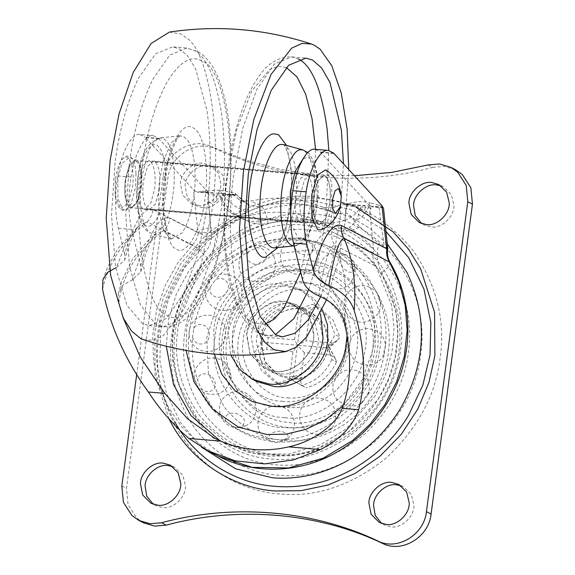 <?xml version="1.0" encoding="UTF-8"?>
<svg xmlns="http://www.w3.org/2000/svg" width="575" height="575" viewBox="0 0 575 575"><rect width="100%" height="100%" fill="white"/><g stroke="black" fill="none" stroke-linecap="round" stroke-linejoin="round"><path stroke-width="0.43" stroke-dasharray="2.88 2.16" d="M275.482 371.328L263.903 368.022L250.326 354.394L246.61 335.671C246.222 317.81 267.655 298.173 284.819 301.35L296.391 304.657L309.451 317.328L313.777 334.995C315.316 353.323 293.48 374.648 275.482 371.328L263.903 368.022L249.802 353.323L246.833 333.529L250.887 320.85L259.893 309.616L272.227 302.773L284.819 301.35L296.391 304.657L308.193 315.258C318.047 333.342 314.892 349.722 298.727 364.406C290.993 369.797 283.245 372.104 275.482 371.328M280.147 373.721L268.568 370.415L254.991 356.787L251.275 338.064C250.887 320.203 272.32 300.567 289.484 303.744L301.056 307.05L314.115 319.714L318.449 337.388C319.98 355.717 298.145 377.042 280.147 373.721M142.78 208.639L144.548 209.372L150.607 203.715L154.596 189.139C156.012 175.461 154.618 166.225 150.413 161.446L148.645 160.713L142.586 166.362L138.597 180.938C137.173 194.623 138.568 203.852 142.78 208.639M129.454 207.51L131.215 208.243L137.281 202.594L141.27 188.018C142.686 174.333 141.292 165.104 137.087 160.324L135.319 159.591L129.253 165.241L125.271 179.817C123.848 193.502 125.242 202.731 129.454 207.51M313.742 195.708C312.333 208.797 313.605 217.925 317.572 223.107L319.693 224.135L325.752 218.486L329.741 203.909C331.66 192.309 329.087 176.935 325.012 175.849L323.79 175.476L317.731 181.132L313.742 195.708C312.318 209.616 313.756 218.881 318.054 223.502L319.693 224.135L325.752 218.486L329.741 203.909C331.15 190.742 329.856 181.592 325.86 176.468L323.79 175.476L317.731 181.132L313.742 195.708M300.416 194.58L304.398 180.004L310.464 174.354L311.686 174.728C315.761 175.806 318.334 191.188 316.415 202.788L312.426 217.364L306.36 223.014L304.247 221.979C300.279 216.804 299.007 207.668 300.416 194.58M347.113 335.627L343.936 310.91L331.509 288.291L311.779 272.823L289.448 266.613C257.37 260.834 215.999 295.277 213.871 329.863L214.41 354.107M343.124 405.749L362.351 379.687L372.528 351.052L373.664 344.224C377.329 319.183 371.292 295.262 355.544 272.471C337.928 251.246 317.163 239.804 293.25 238.129L258.232 242.018L223.84 260.849L198.512 291.928L186.803 327.218L186.048 350.427M379.026 353.74L380.19 346.775C383.927 321.238 377.768 296.844 361.704 273.592C343.742 251.951 322.568 240.278 298.181 238.568C274.131 236.188 250.535 243.915 227.384 261.74C205.598 281.427 193.006 303.988 189.606 329.432L189.434 330.69C185.696 356.227 191.856 380.621 207.92 403.873C225.882 425.514 247.063 437.187 271.45 438.897C315.28 446.516 372.887 402.184 379.026 353.74M293.854 270.954C262.674 265.341 222.46 298.82 220.397 332.436C212.52 365.793 243.067 406.884 275.77 406.503C305.433 411.664 344.403 381.663 348.565 348.881C358.786 315.114 328.239 270.473 293.854 270.954M238.762 215.704L231.84 213.411L227.844 210.702L229.799 196.01L233.306 194.652L238.905 199.503L240.817 200.337L238.762 215.704L250.341 215.359L260.669 220.656C253.834 222.23 247.401 221.44 241.356 218.284C232.357 213.196 225.652 206.396 221.238 197.886L220.577 197.548C221.813 203.068 224.236 207.453 227.844 210.702M344.763 220.556L330.611 223.452L332.666 208.078L342.499 203.859L346.718 205.872L344.763 220.556C350.901 218.126 355.738 214.36 359.267 209.243L360.266 207.776L364.327 213.505L365.147 207.352L346.718 205.872M229.799 196.01L217.027 194.86L208.495 194.925L207.834 191.985L206.655 192.481L207.906 193.063L218.011 193.214L225.148 194.515L233.572 194.264L233.306 194.652L233.572 194.264L235.319 195.371L235.664 194.264L235.261 193.135L219.743 190.088C225.795 200.007 234.708 207.338 246.474 212.089C248.551 207.453 249.349 204.959 248.867 204.607L235.664 194.264M220.577 197.548L220.232 195.967L216.207 201.013L217.027 194.86L218.385 193.315M229.224 196.075L231.035 194.537L225.148 194.508M342.499 203.859L344.152 203.593L355.781 205.527L370.314 206.051C372.801 207.029 373.376 207.151 372.025 206.425L369.653 205.627L370.314 208.574L372.794 206.964M364.83 205.663L365.147 207.352C369.416 207.676 371.134 208.085 370.314 208.574L369.826 214.597L364.327 213.505M383.439 207.862L372.801 206.964L372.025 206.425L383.173 207.359L378.681 205.067L384.272 247.185L378.961 243.606C375.863 253.978 376.833 263.652 381.886 272.636L396.017 311.327L397.735 333.723L395.212 356.723L388.47 379.04L377.998 399.445L349.471 431.185L312.62 451.023L291.202 455.774L269.143 456.191L247.674 452.108L227.987 443.893L197.196 418.348L177.675 382.555L172.823 360.863L172.119 337.913L175.727 314.999L183.317 293.394L207.338 257.916C214.647 249.981 218.155 240.681 217.86 230.022L210.457 232.53L210.536 227.542L207.92 190.67L197.261 192.165L195.507 191.54L193.48 189.743L198.109 232.796C200.423 230.173 204.563 228.426 210.536 227.542M246.474 212.089L241.062 216.854C248.932 223.215 257.959 225.4 268.13 223.423C290.123 218.795 311.269 220.577 331.552 228.771C340.975 232.401 350.376 231.768 359.749 226.859L354.452 221.195C362.451 218.112 367.598 211.959 369.89 202.745C362.559 201.085 355.436 201.43 348.536 203.78L345.381 204.65L344.403 204.096L347.717 204.298L355.364 205.483M347.645 204.369L347.508 206.044M347.717 204.298L343.958 203.464L344.403 204.096M387.5 246.057L383.467 242.125M387.787 248.465L384.272 247.185M153.022 209.674C142.614 205.692 131.546 228.634 124.725 254.064L124.775 259.857L116.387 267.641L126.083 243.017L138.834 225.594L147.171 221.821C150.398 218.385 152.353 214.331 153.022 209.674L198.109 232.796L198.231 233.342C200.488 232.681 204.563 232.408 210.457 232.53M140.861 271.795C143.736 260.173 146.23 251.987 148.343 247.228C151.886 239.257 154.294 234.837 155.573 233.96L141.824 252.856L132.121 280.068L140.861 271.795L140.746 266.017L131.653 229.461C128.182 214.223 127.966 196.758 131.007 177.05C134.37 153.899 145.18 133.723 153.187 135.643L158.52 138.381L145.195 137.252L193.48 189.743M118.364 293.502L118.752 303.126C122.806 273.556 137.763 249.413 163.623 230.697C167.138 227.182 169.258 222.963 169.97 218.047L211.284 239.236C210.572 244.152 208.459 248.364 204.937 251.879L163.623 230.697L155.487 234.032L147.84 240.76L132.681 258.973L121.972 280.543L118.371 293.502L122.834 285.157L132.121 280.068M318.687 295.794C322.755 271.192 328.253 246.596 334.65 245.115C332.142 241.09 331.186 236.62 331.789 231.689C320.836 227.369 309.156 252.303 302.565 279.658M220.053 440.817L225.141 443.605L255.731 453.718L288.7 454.106L320.009 445.007L346.438 428.72L375.188 395.859L385.566 374.763L392.013 351.756L394.04 328.145L391.654 305.289L375.971 266.304C373.455 262.279 372.499 257.801 373.103 252.878L373.628 248.968C366.498 240.558 358.362 233.364 349.226 227.377C342.492 229.461 335.987 229.159 329.719 226.478C307.711 216.983 284.697 215.043 260.669 220.656M216.207 201.013C212.046 204.592 209.307 203.823 207.992 198.698L208.495 194.925M354.452 221.195C351.498 216.128 348.27 213.296 344.792 212.693C340.565 213.922 336.476 213.749 332.522 212.168C309.645 202.932 285.804 200.919 261 206.138C256.716 207.022 252.669 206.518 248.867 204.607L248.867 204.607M348.536 203.78L344.792 212.693M231.84 213.411L241.356 218.284C230.848 222.611 220.994 228.297 211.808 235.326L207.992 198.698M329.719 226.478L319.384 221.181L330.611 223.452M359.267 209.243L359.936 209.58C358.534 217.566 354.969 223.502 349.226 227.377M332.666 208.078L322.525 207.043C299.647 197.807 275.806 195.795 251.002 201.013L240.817 200.337M344.339 322.144C348.227 292.56 345 266.886 334.65 245.115L375.971 266.304M116.387 267.641L115.683 267.842M102.551 289.211C108.804 262.25 123.675 239.789 147.171 221.821L192.445 245.036C196.089 247.243 201.056 251.534 207.338 257.916M319.384 221.181C297.376 211.686 274.361 209.746 250.341 215.359M124.725 254.064L118.328 228.333C114.856 213.102 114.641 195.629 117.681 175.928C121.045 152.77 131.855 132.602 139.862 134.521L153.187 135.643M118.752 303.126L122.949 317.422M204.937 251.879L189.161 270.588L176.554 293.408L168.604 319.218L166.283 346.243M378.681 205.067L369.89 202.745M359.749 226.859L378.961 243.606M219.743 190.088L207.92 190.67M241.062 216.854L217.86 230.022M158.52 138.381L207.834 191.985M369.653 205.627L320.34 152.023L315.007 149.284M333.665 153.144L320.34 152.023M220.232 195.967L221.238 197.886M359.936 209.58L360.266 207.776M369.811 212.34L373.628 248.968M139.862 134.521L145.195 137.252M211.284 239.236L211.808 235.326M320.713 296.614L332.522 260.403L339.954 220.972L343.462 163.789M115.05 162.747L111.521 214.993L115.503 266.822L126.953 305.397L142.535 323.696L149.126 325.63L166.419 318.435L183.871 293.25L197.994 254.078L206.691 209.738C211.248 176.87 211.37 143.858 207.043 110.709L195.536 68.641L187.658 55.854L179.213 48.796L172.622 46.863L155.516 53.885L138.223 78.538C126.838 103.011 119.111 131.078 115.05 162.747M159.354 189.542C160.777 175.634 159.34 166.369 155.042 161.748L153.403 161.115L147.344 166.764L143.355 181.341C141.946 194.508 143.24 203.658 147.229 208.783L149.306 209.774L155.365 204.118L159.354 189.542M311.65 202.386C313.073 188.471 311.636 179.206 307.338 174.584L305.706 173.952L299.64 179.608L295.658 194.185C294.242 207.352 295.536 216.495 299.532 221.619L301.602 222.611L307.668 216.962L311.65 202.386M143.549 339.696L153.051 340.292L163.322 335.606L184.065 309.185L201.171 264.32L211.607 212.261C222.453 145.202 210.464 53.77 186.904 38.072L181.183 34.054L169.481 32.063M326.6 299.676L337.719 262.717L344.871 223.495L348.759 169.546M294.81 306.475L306.389 309.781L319.966 323.409L323.682 342.132C324.07 359.993 302.637 379.629 285.473 376.452L273.901 373.146L260.842 360.475L256.507 342.808C254.977 324.48 276.812 303.154 294.81 306.475M315.294 307.194L316.789 306.647L312.124 304.254L299.482 308.868L311.053 312.175L324.631 325.802L328.347 344.526C328.735 362.379 307.302 382.023 290.145 378.846L278.566 375.54L265.506 362.868L261.179 345.194C259.641 326.873 281.477 305.548 299.474 308.868C281.75 306.877 263.522 322.323 261.496 341.047L264.464 360.848L278.566 375.54L290.145 378.846C297.908 379.622 305.656 377.315 313.389 371.924C322.022 364.802 326.931 356.385 328.124 346.668C329.202 337.906 327.448 329.942 322.855 322.776L321.669 321.102L311.053 312.175L299.482 308.868L288.327 302.249L300.581 309.443L301.623 314.13L309.695 312.937C310.227 310.428 312.096 308.509 315.294 307.194L300.473 309.379L294.314 305.426C297.095 307.251 298.418 309.429 298.274 311.973L301.623 314.13L297.476 345.223L305.986 340.731L309.695 312.937M197.793 205.275L190.842 203.291L182.699 195.112L180.471 183.878C180.234 173.168 193.099 161.381 203.392 163.293L210.342 165.269L218.177 172.874L220.771 183.475C221.691 194.472 208.596 207.266 197.793 205.275M202.458 207.668L195.507 205.685L187.364 197.505L185.136 186.271C184.898 175.562 197.764 163.774 208.057 165.679L215.007 167.663L222.841 175.267L225.436 185.869C226.356 196.866 213.26 209.659 202.458 207.668M441.039 185.897L443.454 186.925L451.289 194.522L453.891 205.131C454.811 216.128 441.708 228.922 430.905 226.924L423.962 224.947L421.712 223.582M401.019 485.782L403.442 486.817L411.276 494.414L413.871 505.022C414.798 516.019 401.695 528.813 390.892 526.815L383.949 524.831L381.699 523.473M172.572 466.526L174.994 467.554L182.828 475.158L185.423 485.76C186.343 496.757 173.248 509.551 162.445 507.56L155.494 505.576L153.245 504.21M284.97 417.63C317.005 423.164 359.21 391.072 364.068 355.551L365.06 349.78C373.067 313.548 339.847 269.718 304.657 270.085C272.615 264.55 230.41 296.643 225.551 332.163L224.559 337.935C216.552 374.167 249.773 417.996 284.97 417.63M282.167 401.242C308.128 405.727 342.326 379.723 346.265 350.937C355.609 321.087 328.67 281.254 298.123 281.685C272.155 277.2 237.957 303.212 234.025 331.991C224.681 361.84 251.62 401.673 282.167 401.242M287.608 397.835C301.156 399.158 314.309 394.622 327.067 384.222C338.093 373.685 344.454 361.833 346.143 348.658C352.288 322.108 327.973 289.584 302.012 289.879C276.906 285.322 244.677 312.62 243.412 339.523C237.547 366.038 261.855 398.108 287.608 397.835M276.805 454.775C304.082 457.47 330.79 448.615 356.924 428.224C381.441 405.706 395.435 380.082 398.899 351.347C400.25 341.607 400.286 331.48 399.014 320.965C395.255 292.668 382.389 269.359 360.41 251.031C343.397 238.215 325.529 231.157 306.813 229.863C279.536 227.168 252.835 236.023 226.701 256.414C202.177 278.933 188.19 304.556 184.726 333.292C180.528 361.963 187.443 389.347 205.476 415.452C225.652 439.753 249.421 452.856 276.805 454.775M308.15 219.866C278.444 216.933 249.37 226.572 220.915 248.781C194.213 273.298 178.976 301.199 175.202 332.487C170.638 363.709 178.171 393.53 197.807 421.957C219.765 448.414 245.654 462.688 275.468 464.772C306.202 467.777 336.037 457.484 364.981 433.888C389.994 409.982 404.419 383.094 408.272 353.215L408.415 352.152C412.987 320.929 405.454 291.108 385.818 262.682C363.853 236.224 337.963 221.95 308.15 219.866M305.972 260.188C267.052 253.122 217.098 295.442 215.136 337.137C206.051 378.235 243.728 427.944 283.647 427.527C302.917 429.446 322 423.502 340.896 409.695C378.106 378.429 385.969 330.043 360.755 291.791C345.647 272.248 327.391 261.718 305.972 260.188M329.216 430.359L331.84 427.8L321.605 434.032L329.216 430.359L344.626 420.253L362.911 401.81L361.33 403.061L368.985 391.683C369.632 388.039 369.423 384.768 368.352 381.85C367.274 377.703 363.903 374.095 358.232 371.04C346.43 367.439 338.107 371.63 333.27 383.604C331.976 390.36 333.55 396.067 337.992 400.71L345.863 405.447C352.461 406.741 357.614 405.943 361.33 403.061M279.723 441.988C290.095 437.64 290.67 434.118 281.448 431.423C272.435 429.963 263.752 438.021 271.594 441.298L279.723 441.988C294.062 442.506 308.027 439.861 321.605 434.032M232.738 426.535C242.262 429.87 248.975 421.058 240.954 416.034C234.183 409.939 221.576 414.302 226.27 421.676L232.738 426.535C244.483 434.499 257.435 439.422 271.594 441.298M200.862 388.154C207.51 395.772 218.838 389.713 214.468 381.088C211.801 372.018 197.692 371.026 197.786 380.42L200.862 388.154L212.082 406.971L226.27 421.676M192.625 337.108C194.817 347.084 208.675 345.877 209.099 335.958C211.284 326.356 198.49 319.779 193.761 328.577L192.625 337.108C191.274 352.13 192.992 366.562 197.786 380.42M210.234 287.09C207.575 296.837 221.217 301.314 226.27 292.718C232.774 285.193 223.754 274.297 215.287 280.047L210.234 287.09C201.897 299.834 196.406 313.662 193.761 328.577M248.982 251.498C242.37 258.506 253.101 267.957 261.381 262.976C270.509 259.555 266.721 246.768 256.587 247.825L248.982 251.498C240.645 255.961 232.968 261.539 225.939 268.238L215.287 280.047M298.475 239.868C289.872 242.355 295.78 254.739 305.037 254.682C314.374 256.313 315.876 244.569 306.597 240.551L298.475 239.868C284.129 239.344 270.171 241.996 256.587 247.825M345.453 255.314C337.353 252.713 337.827 265.212 345.532 270.07C352.626 276.338 358.045 268.288 351.922 260.18L345.453 255.314C333.708 247.358 320.757 242.434 306.597 240.551M377.337 293.703L380.585 303.974L380.413 301.437L377.337 293.703L368.546 278.199L351.922 260.18M385.573 344.748L382.835 356.637L384.431 353.28L385.573 344.748C386.925 329.727 385.2 315.294 380.413 301.437M362.911 401.81L367.957 394.766L368.985 391.683M354.459 175.734L317.263 174.764L280.643 169.488L245.266 160.037L211.729 146.704L216.394 149.097C196.995 139.013 170.071 155.3 167.85 178.466L126.5 488.355L128.06 504.677L136.656 518.003L143.57 522.84M136.685 374.677L163.185 176.072C165.406 152.907 192.33 136.62 211.729 146.704M428.066 164.939L432.731 167.332C361.237 186.76 281.168 180.011 216.394 149.097M432.731 167.332L444.238 166.391L455.378 169.654M320.591 313.893L311.88 299.014L298.691 288.686L282.152 283.964C261.179 280.442 233.285 300.531 229.008 324.063L227.887 329.935L230.755 355.012M322.41 309.903L314.166 298.885L303.356 291.079L286.817 286.357C265.844 282.828 237.949 302.924 233.673 326.456L232.552 332.328L232.573 346.38L236.792 360.604L245.288 372.938L256.939 381.599M330.855 354.962L335.268 358.52L336.037 360.475L329.116 347.178L338.977 338.438L336.749 341.191L332.451 342.966L327.089 347.717L330.855 354.962L304.383 352.727L300.675 380.521L293.329 376.323L289.254 379.558L286.616 383.654L283.655 385.308L291.137 379.356L304.635 387.076C301.853 385.25 300.538 383.065 300.675 380.521M298.274 311.973L294.565 339.768L297.476 345.223L327.089 347.717C329.338 347.882 330.014 347.695 329.116 347.178L329.489 347.623L336.749 341.191M304.383 352.727L297.476 345.223L293.329 376.323L292.165 379.241L290.145 378.846L304.635 387.076M262.912 332.027L262.48 330.496L257.808 328.102L261.496 341.047L267.864 342.729L268.094 337.539C265.715 337.13 263.99 335.29 262.912 332.027L262.488 341.557L259.972 354.056C261.891 351.045 264.062 349.535 266.498 349.535L267.864 342.729L297.476 345.223L292.963 351.763L289.254 379.558M290.145 378.846L277.495 383.46L282.16 385.854L283.655 385.308M261.496 341.047L254.481 353.093L259.145 355.487L259.972 354.056M299.482 308.868L300.473 309.379M336.037 360.475L336.476 362.006L331.811 359.612L328.124 346.668L335.146 334.621L339.811 337.015L338.977 338.438M328.124 346.668L329.116 347.178M331.811 359.612C325.414 373.211 315.244 381.829 301.293 385.466M292.963 351.763L266.498 349.535M332.451 342.966L305.986 340.731M294.565 339.768L268.094 337.539M336.476 362.006C330.079 375.604 319.908 384.222 305.957 387.859M282.16 385.854L279.745 384.718L266.024 372.729L259.145 355.487M316.789 306.647L319.204 307.776L332.925 319.772L339.811 337.015M262.48 330.496C268.87 316.89 279.048 308.272 292.991 304.642M312.124 304.254L314.539 305.382L328.26 317.378L335.146 334.621M257.808 328.102C264.205 314.496 274.376 305.878 288.327 302.249M277.495 383.46L275.08 382.332L261.359 370.336L254.481 353.093M141.256 175.454L140.789 187.773L137.806 199.762L132.983 206.447L130.259 206.475L125.824 197.139L125.753 180.061L130.079 165.241L136.282 161.359L138.18 163.207C139.818 165.729 140.846 169.812 141.256 175.454M137.389 160.576L135.319 159.591L129.253 165.241L125.271 179.817C123.848 193.725 125.285 202.997 129.583 207.611L131.215 208.243L137.281 202.594L141.27 188.018C142.679 174.85 141.385 165.701 137.389 160.576L325.86 176.468M326.219 170.143L331.739 182.965L331.725 204.93L327.692 221.023L321.188 229.806M390.022 262.301L388.527 266.807L381.886 272.636M198.231 233.342C197.498 237.827 195.565 241.723 192.445 245.036L177.603 263.336L165.363 285.049L156.803 309.408L152.734 335.247L153.532 361.122L159.002 385.588L168.489 407.452L181.01 425.953L197.642 442.57L218.313 456.112M140.746 266.017C147.322 238.675 159.038 213.706 169.97 218.047M373.103 252.878L331.789 231.689M331.552 228.771C334.837 220.139 335.16 214.604 332.522 212.168L322.525 207.043M268.13 223.423C266.527 214.382 264.148 208.617 261 206.138L251.002 201.013M118.328 228.333L131.653 229.461M117.681 175.928L131.007 177.05M213.037 192.798L200.567 191.741M235.671 194.702L218.011 193.214M158.851 138.726L145.525 137.605M206.655 192.481L195.507 191.54M234.277 194.81L231.035 194.537M347.688 204.147L365.341 205.634M370.314 206.051L382.792 207.108M320.67 152.375L333.996 153.496M294.091 245.841C301.667 247.336 311.334 226.421 313.548 205.879C315.352 192.762 315.158 180.025 312.958 167.677L309.084 156.012L304.082 150.42L302.867 149.938M275.001 247.847L281.211 244.253L287.306 234.636L295.205 204.851C297.146 190.728 296.93 177.021 294.565 163.717L290.389 151.16L285.006 145.137L283.705 144.627M294.156 245.841L294.788 245.812L294.163 245.877M298.619 59.045L291.611 56.889L274.311 64.091L256.867 89.269L242.736 128.441L234.039 172.78C224.243 233.342 235.074 315.919 256.349 330.093L261.517 333.723L268.108 335.663L275.375 334.707M308.782 289.606L319.075 255.789L325.68 219.772L328.85 150.672M220.972 210.946C225.529 178.07 225.644 145.065 221.325 111.909C215.524 77.762 206.626 57.335 194.638 50.636L186.904 48.063L169.798 55.092L152.504 79.745C141.112 104.219 133.386 132.286 129.332 163.954L125.803 215.237L129.504 266.354L140.487 305.045L155.667 324.264L156.81 324.897L163.401 326.83L180.694 319.635L198.145 294.45L212.276 255.286L220.972 210.946M159.268 212.513L163.516 230.259L170.006 238.589L171.307 239.099L182.067 232.925C187.917 223.689 191.834 211.478 193.811 196.305C197.16 175.195 193.983 146.122 186.681 139.128L183.612 136.591L180.011 135.88L171.048 142.988L163.343 161.287L159.807 178.868C158.283 189.836 158.103 201.056 159.268 212.513M140.961 209.092C142.514 220.886 145.223 228.527 149.105 232.013L152.138 233.781L162.136 228.052C167.569 219.47 171.206 208.128 173.039 194.034C176.194 174.218 173.118 146.956 166.24 140.717L163.573 138.568L160.224 137.914L154.452 141.249L148.796 150.183L141.457 177.84C140.048 188.032 139.876 198.447 140.961 209.092M155.042 161.748L307.338 174.584M147.229 208.783L299.532 221.619M290.842 223.768L298.317 238.266L300.56 238.848C306.949 240.106 315.114 222.46 316.983 205.117C320.836 181.757 314.079 154.021 305.943 157.773L302.845 159.16M277.948 247.537L285.854 228.778L290.619 205.872L291.913 173.183L286.558 145.417M300.689 272.112L312.829 217.257L315.567 149.335M286.293 67.527L278.3 66.262L269.567 69.525L251.721 91.03L236.878 129.066L227.851 173.686C218.773 229.842 228.814 306.41 248.544 319.556L253.331 322.927L264.644 324.293M142.183 166.463C132.149 227.197 145.231 308.171 166.599 315.114L167.663 315.704C178.451 321.698 190.124 314.396 202.688 293.782C214.806 270.552 222.963 242.643 227.161 210.04C237.195 149.306 224.113 68.332 202.738 61.388L201.674 60.799C190.893 54.797 179.213 62.107 166.649 82.721C154.531 105.951 146.381 133.86 142.183 166.463M164.385 177.847C159.462 207.489 166.153 246.668 176.554 249.097C186.221 256.96 201.847 229.217 204.952 198.648C208.948 173.463 205.16 138.783 196.449 130.432C187.04 120.671 177.761 129.483 168.604 156.874L164.385 177.847M144.476 224.336C150.7 232.588 162.445 214.525 164.687 192.28C167.347 175.548 164.752 152.533 158.937 147.272C152.756 137.454 140.393 155.329 138.029 178.609C135.183 196.183 138.309 220.153 144.476 224.336M201.487 447.192L180.363 422.323L166.247 392.668L159.893 361.165L160.691 330.639L168.561 299.014L184.503 267.828L208.208 240.436L237.712 219.952C262.135 207.992 285.739 203.14 308.509 205.404L349.974 216.495L369.696 228.217L387.298 243.958M386.069 231.596L350.728 209.652L313.073 200.596C289.728 198.274 265.499 203.097 240.379 215.043C194.465 236.965 162.466 288.327 157.981 331.976C153.539 361.97 159.074 391.812 174.592 421.504M305.814 283.13C335.685 282.792 363.673 320.225 356.601 350.779C354.646 365.93 347.329 379.572 334.643 391.697C319.959 403.672 304.822 408.89 289.232 407.366C271.45 406.015 256.975 396.75 245.812 379.572C230.913 352.015 236.778 319.944 261.855 297.541C276.223 286.458 290.878 281.657 305.814 283.13M355.666 267.871C341.248 257.003 326.104 251.023 310.241 249.924L275.935 253.798L242.334 272.435L217.81 303.047L206.756 337.597L208.38 372.945L223.998 406.784C241.119 427.663 261.388 438.926 284.805 440.572C304.067 442.506 323.603 437.338 343.397 425.069C377.797 401.868 393.343 361.467 388.391 327.146C385.207 303.162 374.296 283.403 355.666 267.871M313.706 214.001C345.503 216.229 373.118 231.452 396.542 259.67C417.486 289.987 425.514 321.799 420.641 355.091L420.49 356.234C416.386 388.096 400.998 416.774 374.318 442.276C343.447 467.439 311.628 478.422 278.846 475.216C245.022 473.16 206.612 451.756 187.098 415.969C172.91 388.829 167.843 361.546 171.911 334.125C176.015 294.213 205.268 247.257 247.243 227.211C270.207 216.286 292.359 211.888 313.706 214.001M367.957 394.766C376.302 382.016 381.793 368.194 384.431 353.28M169.107 419.182L155.085 375.497L154.718 332.048L163.379 297.469L180.967 263.408L207.122 233.644L239.574 211.622C265.442 199.309 290.404 194.35 314.439 196.736L347.063 203.715M347.954 204.032L356.248 207.352M271.256 459.008C300.143 461.862 328.418 452.489 356.09 430.891C382.059 407.05 396.872 379.91 400.538 349.485C403.966 326.312 400.186 302.996 389.182 279.529C372.226 244.382 335.397 222.69 303.032 220.843C283.116 218.859 262.473 223.1 241.112 233.565C203.471 252.152 177.488 294.429 173.751 330.366C169.309 360.726 176.633 389.728 195.73 417.371C217.084 443.102 242.262 456.981 271.256 459.008M319.183 198.562C295.047 196.168 269.998 201.149 244.03 213.505C196.564 236.167 163.487 289.268 158.844 334.391C154.251 365.405 159.979 396.254 176.022 426.945C198.088 467.403 241.514 491.611 279.766 493.932C315.596 497.468 350.664 485.846 384.984 459.066C417.184 429.489 435.555 395.837 440.105 358.103C445.618 320.455 436.533 284.488 412.85 250.204C386.364 218.299 355.142 201.085 319.183 198.562M310.306 265.061C349.039 264.658 385.595 312.893 376.783 352.77C373.714 377.164 360.963 397.656 338.546 414.23C321.684 424.681 305.052 429.087 288.643 427.433C268.697 426.032 251.44 416.444 236.857 398.655C224.056 379.888 219.161 360.245 222.166 339.732C224.07 299.273 272.543 258.211 310.306 265.061M235.994 388.384C249.701 409.472 267.468 420.85 289.297 422.503C324.774 428.943 370.3 390.375 372.09 352.374C380.37 314.913 346.028 269.61 309.652 269.991C291.317 268.18 273.333 274.081 255.695 287.687C224.904 315.186 217.702 354.552 235.994 388.384M215.129 257.047C242.945 232.746 272.061 222.065 302.479 224.983C330.467 226.945 354.768 240.343 375.382 265.176C393.817 291.856 400.883 319.851 396.599 349.154C393.056 378.522 378.76 404.714 353.697 427.728C326.988 448.572 299.69 457.621 271.81 454.868C244.066 452.935 219.909 439.717 199.324 415.229C180.586 388.441 173.37 360.259 177.697 330.697C180.888 303.909 193.365 279.357 215.129 257.047M163.185 176.072L167.85 178.466M121.835 485.961L126.5 488.355M136.009 173.449L135.463 187.874L131.028 204.017L126.32 209.753L123.129 209.782L117.933 198.849L117.846 178.847L121.807 163.71L130.18 156.939L132.408 159.103C134.327 162.057 135.528 166.836 136.009 173.449M129.583 207.611L318.054 223.502M115.489 178.782L117.329 169.747L119.298 164.206C121.663 159.239 124.013 156.953 126.371 157.349C131.122 156.616 134.744 173.801 132.458 187.486L128.189 203.033L120.577 208.588L115.18 195.22L115.489 178.782M273.901 373.146L268.568 370.415M301.056 307.05L306.389 309.781M144.548 209.372L306.36 223.014M310.464 174.354L148.645 160.713M208.243 193.868L207.597 193.013L197.261 192.165M233.278 194.127L230.446 194.429M138.834 225.594L138.877 225.558C138.173 226.334 131.567 233.651 124.775 259.857M369.826 214.597L370.609 208.718M235.254 193.135C234.564 193.473 246.287 204.377 248.846 204.599L248.846 204.599M248.882 204.614L238.905 199.503M102.889 279.795L107.698 266.822L118.392 247.976L138.87 225.587M214.791 438.301L225.141 443.605M235.319 195.371L224.918 194.494M345.381 204.65L355.781 205.527M282.382 336.864L268.108 335.663C261.654 334.959 256.033 332.379 251.239 327.908C237.346 314.209 228.728 289.85 225.393 254.84C223.409 233.493 223.431 211.701 225.465 189.463C228.002 160.554 233.651 133.752 242.42 109.063C247.257 95.853 252.842 84.834 259.181 76.022C268.087 63.085 278.904 56.702 291.611 56.889L305.886 58.097M149.119 325.63L163.401 326.83C176.245 326.995 187.141 320.505 196.082 307.359C202.041 298.986 207.331 288.657 211.952 276.367C220.872 251.929 226.679 225.199 229.368 196.176C231.473 174.326 231.639 152.821 229.878 131.661C228.447 115.424 225.831 101.085 222.043 88.651C217.738 74.736 211.241 60.052 198.418 51.836L186.904 48.063L172.622 46.863M171.307 239.099L152.138 233.781L146.467 230.568C140.444 225.033 137.13 213.893 136.534 197.153C137.633 169.431 140.437 144.684 160.224 137.914L180.457 135.786C178.969 134.342 175.109 142.011 168.885 158.801L164.012 187.191C162.977 200.883 163.472 213.016 165.499 223.589C167.433 231.955 169.309 236.972 171.113 238.654L171.307 239.099M301.602 222.611L149.306 209.774M305.706 173.952L153.403 161.115M307.812 152.533L309.221 153.812L314.618 162.876L317.961 178.315L318.14 198.562L314.64 219.564L308.308 235.405L301.688 243.06L294.788 245.812M283.281 144.454C282.821 144.67 283.849 142.593 287.838 153.417C291.173 164.96 292.237 179.141 291.043 195.953L287.536 219.355C285.063 234.075 275.82 248.788 274.555 247.94M190.842 203.291L195.507 205.685M215.007 167.663L210.342 165.269M419.297 222.554L423.962 224.947M443.454 186.925L438.79 184.532M379.277 522.445L383.949 524.831M403.442 486.817L398.777 484.423M150.83 503.183L155.494 505.576M174.994 467.554L170.322 465.161M331.84 427.8C333.356 426.506 334.679 423.531 335.814 418.873L334.779 409.544C331.682 401.846 325.357 397.979 315.797 397.95C303.32 401.091 298.073 408.803 300.064 421.087C304.836 433.744 314.194 434.24 316.415 434.427C320.706 434.29 322.956 434.032 323.172 433.636M286.76 439.02C279.263 442.491 275.892 445.395 264.112 437.776L259.713 431.954C255.667 422.654 258.376 414.589 267.835 407.761C276.446 404.11 283.892 405.583 290.174 412.182C300.739 427.354 288.47 438.725 286.76 439.02M255.846 412.167C254.409 418.327 251.67 422.553 247.645 424.824L242.65 427.06C236.828 428.447 231.725 427.592 227.341 424.487C222.568 421.489 219.938 416.35 219.434 409.062C219.981 399.366 225.623 393.393 236.368 391.158C248.091 389.8 258.074 401.875 255.846 412.167M194.321 377.638C191.877 369.509 203.6 352.949 219.88 359.425C230.467 365.837 233.328 374.462 228.476 385.308C225.393 390.109 221.526 393.012 216.861 394.019C208.754 394.845 203.169 393.386 200.114 389.634C196.887 386.795 194.954 382.792 194.321 377.638M189.786 328.577C190.591 322.237 200.438 311.168 215.014 316.645C223.912 321.497 227.204 328.957 224.875 339.013C222.561 345.201 218.421 349.176 212.455 350.951C195.04 354.408 186.48 339.192 189.786 328.577M210.342 279.817C216.574 273.19 224.473 272.284 234.054 277.085C245.748 282.311 245.18 307.201 226.722 310.32C211.111 312.038 203.852 297.706 205.534 290.742C205.979 286.415 207.582 282.771 210.342 279.817M262.689 246.524C267.548 247.674 276.985 254.179 275.066 267.785C273.398 286.4 240.817 286.918 239.035 266.627C238.021 248.292 254.538 243.167 262.689 246.524M307.409 240.034C311.801 242.485 314.741 246.165 316.236 251.059C317.558 254.984 317.12 259.447 314.928 264.457C310.723 272.047 303.916 275.209 294.515 273.944C282.605 269.287 278.293 261.1 281.592 249.385C284.165 243.944 287.665 240.479 292.093 238.999C298.856 237.223 303.967 237.568 307.409 240.034M351.814 259.807C354.646 261.992 355.645 267.181 354.818 275.375L349.701 284.014C342.635 290.246 334.628 290.583 325.687 285.035C317.35 276.41 316.638 267.54 323.545 258.419C326.816 255.113 330.309 253.194 334.025 252.669L343.562 253.589C347.523 255.329 350.268 257.406 351.814 259.807M380.585 303.974C379.457 306.468 383.151 313.72 367.612 321.439C359.174 323.754 352.101 320.958 346.402 313.052C342.017 303.269 343.893 295.169 352.022 288.751C357.571 285.588 362.645 284.769 367.26 286.307C380.053 291.978 377.416 295.27 379.708 298.332M385.458 343.85L383.834 338.768C382.95 337.654 380.851 329.633 366.663 328.512C354.509 330.294 348.759 337.582 349.42 350.376C351.023 356.867 354.689 361.323 360.424 363.752C366.44 365.621 371.313 365.52 375.037 363.45C378.868 361.409 381.469 359.138 382.835 356.637M298.691 288.686L303.356 291.079M335.268 358.52L329.518 347.473M286.616 383.654L292.165 379.241M314.539 305.382L319.204 307.776M275.08 382.332L279.745 384.718M132.983 206.447L126.32 209.753C124.301 210.759 122.288 210.493 120.297 208.948C115.97 204.319 115.575 198.03 115.18 195.22L115.374 179.163L117.329 169.747L119.341 164.098C125.257 153.281 128.196 156.199 130.741 157.284L136.764 161.654"/><path stroke-width="0.86" d="M214.41 354.107L221.677 374.117L234.988 390.734L252.332 401.587L270.847 406.065C301.357 411.369 341.457 380.506 345.733 346.783L347.113 335.627M186.048 350.427L193.976 381.886L212.463 409.098L238.539 427.196L267.044 434.549L286.084 434.132L306.072 429.317L325.608 419.75L343.124 405.749M218.313 456.112L208.315 450.987L188.888 438.445L220.778 441.133C242.449 450.354 265.089 452.259 288.707 446.861C312.175 441.923 335.872 425.493 342.175 408.343L358.599 409.723C366.483 380.276 365.01 347.178 354.171 310.428C356.342 283.123 352.949 259.117 344.008 238.417C337.92 240.098 332.781 262.904 328.785 285.545C320.376 281.908 315.179 276.712 313.195 269.955C320.002 244.533 331.107 221.562 341.493 225.558C340.918 230.23 341.751 234.514 344.008 238.417L390.022 262.301C404.412 286.645 410.104 314.194 407.114 344.957C404.707 365.118 398.439 383.834 388.298 401.106C375.108 423.085 358.017 440.055 337.029 452.015C301.832 472.873 254.344 475.295 218.313 456.112L252.102 467.346L288.535 467.964L323.258 458.182L352.727 440.428L369.854 424.429L384.898 404.635L396.7 381.62L404.304 356.457L407.15 330.517L405.21 305.268L398.971 282.002L389.282 261.632C387.112 257.873 386.249 253.74 386.716 249.234L381.951 205.627L382.792 207.108M341.493 225.558L386.587 248.68L387.5 246.057L383.446 207.862M386.716 249.234L387.78 248.544L387.5 246.064M292.826 190.692L306.152 191.813C309.515 168.662 320.325 148.487 328.332 150.413L315.007 149.284C307 147.365 296.19 167.541 292.826 190.692C289.786 210.4 290.001 227.865 293.473 243.103L302.565 279.658C304.57 286.645 309.947 292.021 318.687 295.794C332.817 301.983 341.363 310.766 344.339 322.144C352.008 354.919 351.289 383.654 342.175 408.343M354.171 310.428C350.642 299.668 342.175 291.374 328.785 285.545M115.683 267.842L107.396 272.507L102.889 279.795L102.551 289.211C109.911 325.673 125.185 359.936 148.364 391.999L164.795 393.386L187.601 418.816L214.791 438.301L220.778 441.133M208.315 450.987L235.268 460.841L264.486 463.896L293.66 459.871L320.606 449.549C340.565 438.933 353.23 425.658 358.599 409.723M188.888 438.445C173.168 424.81 159.663 409.328 148.364 391.999M122.949 317.422L140.429 357.319L164.795 393.386M306.152 191.813C303.111 211.521 303.327 228.994 306.798 244.224L313.195 269.955M166.283 346.243L173.535 384.653L190.958 415.617L220.053 440.817M381.951 205.627L333.665 153.144L328.332 150.413M343.462 163.789L341.413 130.302L329.964 82.469L321.583 67.893L312.477 60.03L305.886 58.097L288.592 65.291L271.141 90.476L257.011 129.648L248.314 173.988L244.785 226.227L248.767 278.056L260.216 316.631L275.799 334.93L282.382 336.864L295.054 333.248L308.308 319.678L320.713 296.614M348.759 169.546L347.113 128.994L341.234 92.992L331.789 65.744L320.167 49.306L314.446 45.288L311.463 44.031L301.954 43.434L291.683 48.12L270.94 74.542L253.841 119.406L243.397 171.465L239.487 229.31L243.901 286.702L256.579 329.41L264.938 342.398L273.829 349.672L285.523 351.663L295.96 347.278L306.712 336.936L326.6 299.676M311.463 44.031C265.104 28.858 217.781 24.869 169.481 32.063L151.139 43.463L133.263 72.335L119.011 114.03L110.141 160.231L106.224 218.076L110.637 275.468L123.316 318.176L131.675 331.164L140.566 338.438L143.549 339.696C189.901 354.868 237.231 358.857 285.523 351.663M426.24 224.537L419.297 222.554L411.147 214.374L408.918 203.14C408.688 192.424 421.547 180.643 431.839 182.548L438.79 184.532L446.624 192.136L449.219 202.738C450.146 213.735 437.043 226.528 426.24 224.537M421.712 223.582L415.222 215.524L413.583 205.534C413.353 194.817 426.212 183.037 436.511 184.942L441.039 185.897M386.228 524.422L379.277 522.445L371.134 514.266L368.906 503.032C368.668 492.315 381.534 480.535 391.827 482.439L398.777 484.423L406.611 492.02L409.206 502.629C410.126 513.626 397.03 526.42 386.228 524.422M381.699 523.473L375.209 515.408L373.57 505.425C373.333 494.708 386.199 482.928 396.491 484.833L401.019 485.782M157.78 505.166L150.83 503.183L142.686 495.003L140.458 483.769C140.221 473.06 153.079 461.272 163.379 463.177L170.322 465.161L178.164 472.765L180.758 483.367C181.678 494.363 168.576 507.157 157.78 505.166M153.245 504.21L146.762 496.153L145.123 486.162C144.886 475.446 157.751 463.666 168.044 465.57L172.572 466.526M354.459 175.734L391.654 172.407L428.066 164.939L439.573 163.997L450.714 167.26L457.628 172.105L466.224 185.43L467.784 201.753L426.434 511.642C424.213 534.808 397.289 551.094 377.89 541.01C313.116 510.097 233.048 503.341 161.553 522.776L150.046 523.717L138.906 520.454L131.991 515.61L123.395 502.284L121.835 485.961L136.685 374.677M450.714 167.26L455.378 169.654L462.293 174.498L470.889 187.824L472.449 204.147L431.099 514.036C428.878 537.201 401.961 553.488 382.555 543.404C317.781 512.483 237.712 505.734 166.218 525.162L154.711 526.111L143.57 522.84L138.906 520.454M230.755 355.012L239.444 369.279L252.274 379.205L268.812 383.927C290.849 387.78 319.743 365.283 322.582 341.004L323.078 337.956L320.591 313.893M252.274 379.205L256.939 381.599L273.477 386.321C295.521 390.173 324.408 367.669 327.247 343.397L327.743 340.35L327.542 325.134L322.41 309.903M332.681 198.936L335.088 190.706L338.538 188.542L341.291 196.219L340.414 206.619L335.189 213.62L332.724 208.43L332.681 198.936M340.414 206.619C337.123 217.832 330.711 225.558 321.188 229.806L317.745 229.756L311.858 217.364L311.758 194.688L317.508 175.008L325.738 169.862L326.219 170.143C334.894 175.921 339.926 184.611 341.291 196.219M288.707 446.861L320.606 449.549M293.473 243.103L306.798 244.224M274.685 247.868L274.253 247.875C269.387 248.005 265.413 242.319 262.337 230.812C259.505 217.106 259.124 202.644 261.201 187.421C263.515 166.405 273.075 144.426 281.118 144.462L283.705 144.627L302.867 149.938L300.473 149.795C292.998 149.759 284.115 170.171 281.966 189.685C280.039 203.83 280.392 217.264 283.022 229.993C285.883 240.673 289.57 245.956 294.091 245.841L294.156 245.841M275.375 334.707L294.026 318.471L308.782 289.606M328.85 150.672L327.132 129.102C321.504 88.888 311.858 65.464 298.195 58.83M302.845 159.16L295.061 171.609L290.325 191.446L290.842 223.768M286.558 145.417L278.458 134.629L273.822 133.831C264.22 133.781 252.813 160.008 250.053 185.071C244.397 219.075 253.812 260.712 265.628 257.197L277.948 247.537M315.567 149.335L312.081 118.903L305.62 94.02L296.995 76.906L286.293 67.527M264.644 324.293L274.074 319.262L283.655 308.531L300.689 272.112M387.298 243.958L407.014 272.507C428.878 319.218 425.349 365.916 399.546 410.054C377.84 443.929 348.73 465.463 312.232 474.662C298.238 477.868 284.884 478.896 272.176 477.732L235.635 468.826L201.487 447.192M174.592 421.504C195.938 460.64 237.949 484.049 274.951 486.299C288.283 487.521 302.292 486.45 316.976 483.079C352.561 475.166 388.513 449.104 408.581 415.301L422.826 385.171L430.043 354.912L430.84 322.51L423.955 289.081L408.746 257.722L386.069 231.596M347.063 203.715L347.954 204.032M356.248 207.352L393.149 231.883L408.415 249.061L420.634 268.762L434.556 312.347L434.901 355.666L428.993 382.238L417.845 408.997L401.328 434.247L379.989 456.241L355.041 473.462L328.124 484.998L300.998 490.676L275.181 490.978C237.072 488.664 193.804 464.55 171.824 424.242L169.107 419.182M467.784 201.753L472.449 204.147M426.434 511.642L431.099 514.036M377.89 541.01L382.555 543.404M161.553 522.776L166.218 525.162M387.78 248.544L387.521 250.42C387.183 255.013 388.017 258.966 390.022 262.301M275.001 247.847L294.788 245.812M302.867 149.938L307.812 152.533"/></g></svg>
